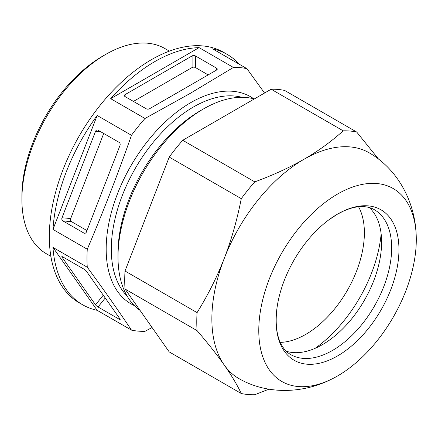 <?xml version="1.0" encoding="UTF-8"?>
<svg xmlns="http://www.w3.org/2000/svg" width="438" height="438" viewBox="0 0 438 438"><rect width="100%" height="100%" fill="white"/><g stroke="black" fill="none" stroke-linecap="round" stroke-linejoin="round"><path stroke-width="0.66" d="M264.547 93.042L246.906 68.646L212.594 48.837A144.556 83.461 120 0 1 227.163 54.383A144.556 83.461 120 0 1 239.252 64.227M199.093 47.633A144.556 83.461 120 0 0 154.882 61.544A144.556 83.461 120 0 0 110.677 98.676L199.093 47.633L233.405 67.441L190.076 93.469L144.983 118.484A144.556 83.461 120 0 0 131.482 135.287C117.91 173.941 103.171 211.921 87.272 249.227A144.556 83.461 120 0 0 87.272 267.229C103.176 288.872 117.91 309.836 131.482 330.126A144.556 83.461 120 0 0 144.983 331.331L152.079 327.514M246.906 68.646A144.556 83.461 120 0 0 233.405 67.441M131.482 330.126L97.17 310.318L52.965 247.421A144.556 83.461 120 0 0 82.607 304.766L79.256 302.833A144.556 83.461 -60 0 1 57.093 186.993A144.556 83.461 -60 0 1 151.532 59.612A144.556 83.461 -60 0 1 223.813 52.45L227.163 54.383M82.607 304.766A144.556 83.461 120 0 0 97.17 310.318M52.965 247.421L87.272 267.229M87.272 249.227L52.965 229.419L97.17 115.479A144.556 83.461 120 0 0 52.965 229.419M97.17 115.479L131.482 135.287M144.983 118.484L110.677 98.676M195.436 55.933L216.553 68.125A2.371 1.369 180 0 1 217.243 69.089A2.371 1.369 180 0 1 216.553 70.058L149.522 108.755A2.371 1.369 180 0 1 146.172 108.755L125.054 96.568A2.371 1.369 180 0 1 124.365 95.599A2.371 1.369 180 0 1 125.054 94.63L192.085 55.933A2.371 1.369 180 0 1 195.436 55.933L195.436 67.545L208.17 74.898M203.462 108.942L200.117 110.88A116.119 67.041 120 0 0 200.111 110.88A116.119 67.041 120 0 0 118.003 253.093L118.003 256.964A120.861 69.779 -60 0 1 203.467 108.942L203.467 108.942A120.861 69.779 -60 0 1 254.308 98.95M140.023 310.372A120.861 69.779 -60 0 1 118.003 256.964M169.227 351.917L125.022 289.025A144.556 83.461 -60 0 1 125.022 271.018L169.227 157.078A144.556 83.461 -60 0 1 182.734 140.28L271.149 89.232A144.556 83.461 -60 0 1 284.651 90.436L356.707 132.041A144.556 83.461 120 0 0 343.2 130.831C331.495 141.419 318.437 150.896 304.021 159.257C289.567 167.562 273.159 175.107 254.785 181.879A144.556 83.461 120 0 0 241.283 198.677C237.089 219.936 231.395 239.893 224.207 258.551C216.941 277.161 207.897 295.179 197.073 312.617A144.556 83.461 120 0 0 197.073 330.624C207.897 343.217 216.936 354.665 224.207 364.974C231.395 375.235 237.089 384.75 241.283 393.516L169.227 351.917M125.022 289.025L197.073 330.624M197.073 312.617L125.022 271.018M169.227 157.078L241.283 198.677M254.785 181.879L182.734 140.28M271.149 89.232L343.2 130.831M378.602 159.164L356.707 132.041M241.283 393.516A144.556 83.461 120 0 0 254.785 394.726L268.927 389.185M416.1 233.29C414.507 201.392 397.967 169.741 369.803 153.163A130.338 75.254 120 0 0 304.021 159.257A130.338 75.254 120 0 0 224.207 258.551A130.338 75.254 120 0 0 224.207 364.974A130.338 75.254 120 0 0 239.471 378.908C267.908 395.01 303.594 393.505 332.009 378.936M337.534 194.089A111.378 64.304 120 0 0 258.825 327.279A111.378 64.304 120 0 0 332.009 378.941A111.378 64.304 120 0 0 337.534 375.974A111.378 64.304 120 0 0 416.1 233.251A111.378 64.304 120 0 0 337.534 194.089M337.534 355.952A86.861 50.151 -60 0 1 276.756 309.88A86.861 50.151 -60 0 1 328.67 219.969A86.861 50.151 -60 0 1 337.534 214.105A86.861 50.151 -60 0 1 398.958 249.567A86.861 50.151 -60 0 1 337.534 355.952M286.315 351.26A83.653 48.3 120 0 0 322.456 344.624L322.456 344.624A83.653 48.3 120 0 0 381.608 242.17A83.653 48.3 120 0 0 369.283 207.557M280.271 342.374A82.941 47.89 120 0 0 305.729 334.391A82.941 47.89 120 0 0 358.563 206.763M315.048 348.363A105.925 61.156 120 0 0 381.142 233.887M50.885 256.35L46.439 253.788A118.49 68.41 -60 0 1 21.9 199.542L21.9 195.983A114.132 65.892 -60 0 1 102.602 56.206L105.684 54.427A118.49 68.41 -60 0 1 105.684 54.422A118.49 68.41 -60 0 1 164.929 48.558L169.375 51.12M21.9 199.542A118.49 68.41 -60 0 1 105.684 54.427L102.602 56.206M62.366 256.695L61.999 257.155A2.371 0.498 38.8 0 1 61.824 256.641A2.371 0.498 38.8 0 1 62.837 256.931L83.948 269.124A2.371 0.498 38.8 0 1 86.461 271.281L119.979 318.963A2.371 0.498 38.8 0 1 120.149 319.477A2.371 0.498 38.8 0 1 119.141 319.187L98.024 306.994A2.371 0.498 38.8 0 1 95.511 304.837L103.269 295.19M61.999 257.155L95.511 304.837M100.926 131.871L95.511 131.384A2.371 1.867 95.1 0 1 97.4 129.993A2.371 1.867 95.1 0 1 98.024 130.196L119.141 142.383A2.371 1.867 95.1 0 1 119.979 145.509L86.461 231.888A2.371 1.867 95.1 0 1 84.578 233.284A2.371 1.867 95.1 0 1 83.948 233.082L62.837 220.889A2.371 1.867 95.1 0 1 61.999 217.763L70.704 218.54A2.371 1.867 -84.9 0 0 71.542 221.666L86.97 230.574M95.511 131.384L61.999 217.763M70.704 218.54L103.707 133.475M133.437 101.402L192.085 67.545A2.371 1.369 0 0 1 195.436 67.545M253.783 98.807A119.579 69.04 120 0 0 190.738 102.64A119.579 69.04 120 0 0 111.745 211.056A119.579 69.04 120 0 0 134.389 305.609M127.108 296.028A116.119 67.041 -60 0 1 120.204 201.151A116.119 67.041 -60 0 1 193.41 107.009A116.119 67.041 -60 0 1 241.842 97.296M328.67 219.969L337.249 214.291L343.458 211.094C350.241 208.077 356.362 206.577 361.815 206.588C366.694 206.605 370.871 207.634 374.337 209.682A83.653 48.3 -60 0 1 387.159 276.712A83.653 48.3 -60 0 1 332.508 350.433A83.653 48.3 -60 0 1 290.684 354.572C287.18 352.595 284.196 349.497 281.743 345.281C276.871 336.877 275.206 325.078 276.756 309.88M119.673 318.525L119.141 319.187M98.024 306.994L105.251 298.01M85.229 233.197L83.948 233.082M62.837 220.889L71.542 221.666M216.553 68.125L216.553 70.058M125.054 96.568L125.054 94.63M192.085 55.933L192.085 67.545M200.111 110.88L203.467 108.942"/></g></svg>
